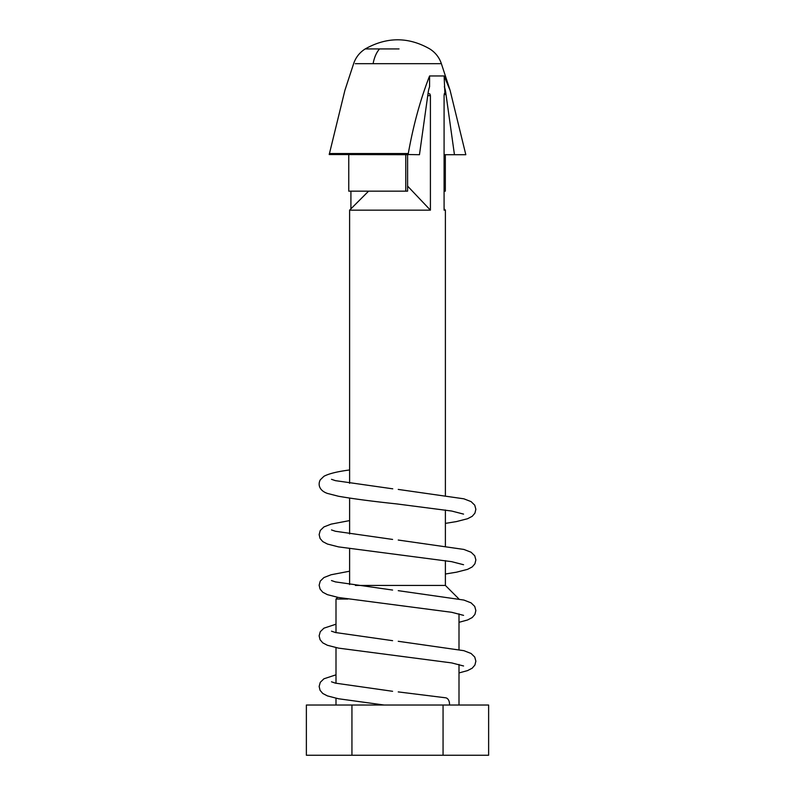 <?xml version="1.0" encoding="UTF-8"?>
<svg xmlns="http://www.w3.org/2000/svg" width="795" height="795" viewBox="0 0 795 795"><rect width="100%" height="100%" fill="white"/><g stroke="black" fill="none" stroke-linecap="round" stroke-linejoin="round"><path stroke-width="1.19" d="M449.483 705.026A7.294 4.81 -82.2 0 0 445.657 697.801L398.245 691.908M349.611 469.974A7.294 4.81 -97.8 0 0 349.343 470.004C337.269 471.584 328.792 473.691 323.913 476.304L320.266 479.852C318.835 482.644 318.775 485.308 320.087 487.862C321.448 490.346 323.893 492.194 327.421 493.417L338.501 496.259C353.288 498.823 372.706 501.377 396.755 503.921L451.709 511.046L463.565 514.107M355.295 63.689L440.47 63.689M444.087 208.837L445.389 210.148L444.087 210.148L444.087 95.629C444.335 92.975 444.624 92.627 444.952 94.595L444.872 92.528L445.737 92.528L454.452 154.707L465.82 154.707L450.109 90.391L441.384 63.689C439.257 57.399 435.382 52.48 429.777 48.922C408.451 36.759 386.936 36.759 365.223 48.922L399.04 48.922M444.872 92.528L444.107 75.952L429.578 75.952C420.416 99.365 413.321 125.222 408.292 153.524L408.123 154.538L329.209 154.538L344.891 90.391L353.616 63.689C355.753 57.399 359.618 52.48 365.223 48.922M445.389 560.634L445.389 585.438L355.415 585.438M428.058 93.393L429.857 93.929L430.413 95.629L430.413 210.148L349.611 210.148L349.611 483.33M444.594 93.293L444.952 94.595L444.147 94.595M429.578 75.952L429.578 86.744A18.235 9.113 90 0 0 428.177 92.528L419.462 154.707L408.123 154.538M450.109 90.391L444.107 75.952M445.737 92.528A18.235 9.113 90 0 0 444.335 86.744M329.209 154.538L408.093 154.707M350.913 208.837L350.913 191.158M430.413 210.148L407.597 186.1M444.087 154.707L454.452 154.707M405.778 154.707L405.778 191.158L407.597 191.158L407.597 154.707M444.087 191.158L445.329 191.158L445.329 154.707M348.757 154.707L348.757 191.158L405.778 191.158M347.803 599.052L335.997 599.052L337.696 597.353M351.937 705.026L306.373 705.026L306.373 755.25L351.937 755.25L351.937 705.026L488.627 705.026L488.627 755.25L443.063 755.25L443.063 705.026M443.063 755.25L351.937 755.25M373.103 63.689A27.338 15.194 -90 0 1 379.553 48.922M329.378 153.524L408.292 153.524M427.74 95.629L430.413 95.629M331.495 681.812L335.42 683.144L392.591 691.292M335.997 624.194L323.913 628.179L320.266 631.727L319.133 635.851L320.087 639.727L322.77 642.857L327.421 645.282L338.501 648.124L451.709 662.921L463.565 665.981M331.495 631.18L335.42 632.522L392.591 640.671M349.611 571.207L331.127 574.745L323.913 577.558L320.266 581.105L319.133 585.219L320.087 589.105L322.77 592.235L327.421 594.66L338.501 597.502L451.709 612.299L463.565 615.36M331.495 580.559L335.42 581.9L392.591 590.049M349.611 520.586L331.127 524.124L323.913 526.926L320.266 530.474L319.133 534.598L320.087 538.483L322.77 541.604L327.421 544.038L338.501 546.881L451.709 561.677L463.565 564.728M331.495 529.937L335.42 531.269L392.591 539.427M331.495 479.315L335.401 480.647L392.76 488.826M384.134 705.026L338.501 698.755L327.421 695.903L322.77 693.479L320.087 690.348L319.133 686.473L320.266 682.349L323.913 678.801L335.997 674.816M459.003 672.938L467.579 670.592L472.23 668.168L474.913 665.037L475.867 661.162L474.734 657.038L471.087 653.49L463.873 650.678L398.245 641.287M459.003 622.316L467.579 619.971L472.23 617.546L474.913 614.416L475.867 610.54L474.734 606.416L471.087 602.868L463.873 600.056L398.245 590.665M445.389 574.01L456.499 572.191L467.579 569.349L472.23 566.914L474.913 563.794L475.867 559.909L474.734 555.784L471.087 552.237L463.873 549.434L398.245 540.044M445.389 523.388L456.499 521.57L467.579 518.728L472.23 516.293L474.913 513.173L475.867 509.287L474.734 505.163L471.087 501.615L463.873 498.813L398.245 489.422M459.003 705.026L459.003 664.471M459.003 649.505L459.003 613.849M445.389 585.438L458.795 598.834M445.389 210.148L445.389 495.275M445.389 510.012L445.389 545.897M349.611 498.077L349.611 533.952M349.611 548.699L349.611 584.573M368.602 191.158L349.611 210.148M335.997 705.026L335.997 698.249M335.997 683.293L335.997 647.627M335.997 632.661L335.997 599.052"/></g></svg>
